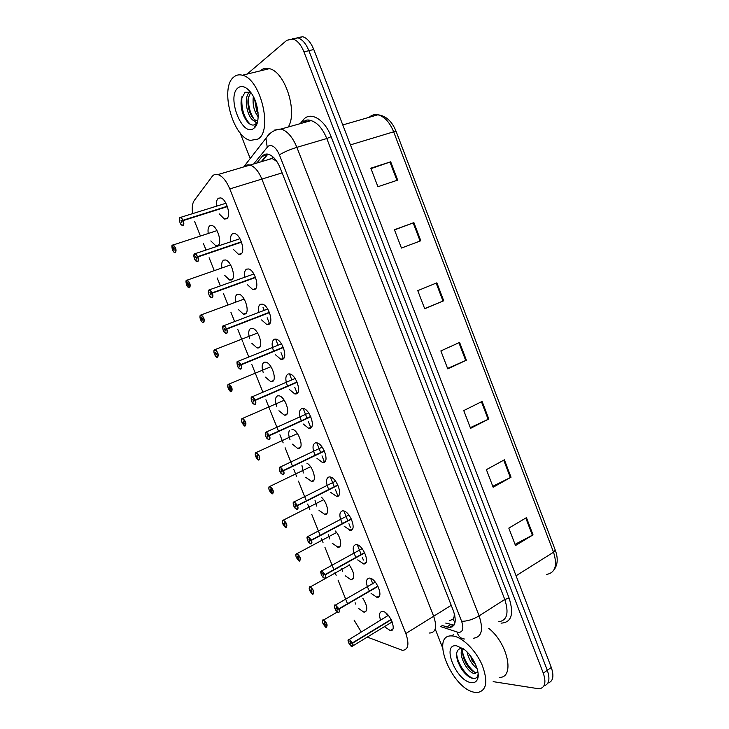 <?xml version="1.0" encoding="UTF-8"?>
<svg xmlns="http://www.w3.org/2000/svg" width="729" height="729" viewBox="0 0 729 729"><rect width="100%" height="100%" fill="white"/><g stroke="black" fill="none" stroke-linecap="round" stroke-linejoin="round"><path stroke-width="1.09" d="M349.118 564.674C354.531 572.921 355.196 577.979 351.114 579.874L345.364 575.874M342.739 571.636L341.646 568.848M335.267 530.985C340.798 536.362 342.739 547.679 338.119 547.306L332.224 543.223M329.663 538.941L328.269 534.721M321.225 497.142C327.139 501.743 329.964 514.729 325.052 514.546L319.02 510.382M316.514 506.054L315.01 500.304M306.891 463.17C313.124 466.423 317.215 481.55 311.921 481.605L305.733 477.358M303.3 472.984L301.961 465.558M291.901 429.226L292.092 429.253C298.416 429.882 304.64 448.053 298.699 448.481L297.751 448.472L292.384 444.143M290.014 439.705C288.474 435.577 288.31 432.452 289.495 430.329M276.656 406.244C274.787 400.558 275.134 397.086 277.703 395.82L278.934 395.801C285.167 396.503 291.135 414.446 285.413 415.156L284.283 415.166L278.961 410.737M263.224 372.583C261.492 367.015 261.848 363.552 264.29 362.204L265.693 362.149C271.826 362.924 277.567 380.656 272.045 381.641L270.751 381.677L265.465 377.139M249.728 338.73C248.106 333.271 248.471 329.827 250.803 328.378L252.371 328.296C258.394 329.144 263.934 346.676 258.604 347.943L257.137 348.006L251.897 343.341M235.531 302.262C234.838 298.097 235.403 295.464 237.235 294.37L238.957 294.234C244.88 295.154 250.22 312.504 245.081 314.035L243.459 314.144L238.356 309.515M221.926 267.971C221.306 263.925 221.862 261.319 223.593 260.153L225.461 259.971C231.284 260.955 236.433 278.132 231.485 279.945L229.708 280.091L224.641 275.316M208.239 233.48C207.692 229.544 208.23 226.965 209.861 225.744L211.875 225.507C217.588 226.546 222.564 243.577 217.798 245.646L215.884 245.855L210.845 240.925M362.805 598.199C367.644 606.236 368.054 610.92 364.035 612.26L358.431 608.341M355.752 604.15L355.096 602.701M369.12 590.563C365.484 583.255 365.548 579.09 369.293 578.079L369.521 578.097C376.583 578.361 384.274 598.336 376.948 597.352L371.079 593.37M355.706 557.002C352.28 549.839 352.371 545.693 355.98 544.554L356.417 544.581C363.406 544.946 370.751 564.592 363.68 563.945L357.666 559.908M342.22 523.231C338.994 516.223 339.113 512.095 342.584 510.829L343.241 510.856C350.148 511.321 357.164 530.657 350.33 530.338L344.179 526.238M328.661 489.259C325.635 482.407 325.781 478.288 329.107 476.912L329.973 476.939C336.789 477.495 343.505 496.54 336.898 496.531L330.611 492.367M315.028 455.087C312.194 448.371 312.377 444.271 315.557 442.795L316.623 442.804C323.348 443.46 329.763 462.222 323.394 462.523L322.455 462.505L316.96 458.295M301.314 420.706C298.68 414.136 298.881 410.053 301.924 408.477L303.182 408.468C309.807 409.206 315.949 427.713 309.807 428.324L308.668 428.315L303.237 424.014M287.536 386.115C285.085 379.681 285.303 375.626 288.21 373.95L289.659 373.913C296.174 374.733 302.07 393.004 296.138 393.915L294.808 393.933L289.431 389.523M273.621 351.159C271.407 344.926 271.671 340.953 274.414 339.222L276.054 339.149C282.46 340.051 288.11 358.103 282.396 359.306L280.875 359.351L275.544 354.832M258.604 312.313C257.929 308.048 258.567 305.378 260.535 304.285L262.349 304.166C268.637 305.141 274.068 322.993 268.564 324.487L266.869 324.578L261.583 319.922M244.68 277.093C244.087 272.947 244.716 270.295 246.575 269.138L248.553 268.974C254.731 270.022 259.952 287.691 254.649 289.468L252.79 289.604L247.541 284.793M230.683 241.663C230.164 237.636 230.783 235.002 232.533 233.781L234.665 233.553C240.725 234.674 245.764 252.179 240.661 254.23L238.638 254.421L233.417 249.455M216.604 206.015C216.158 202.097 216.75 199.5 218.408 198.215L220.687 197.923C226.628 199.099 231.494 216.458 226.573 218.782L224.404 219.037L219.219 213.898M380.547 620.033C378.779 614.529 379.445 611.658 382.534 611.412C389.587 611.558 397.669 631.66 390.261 630.585L384.42 626.658M367.298 637.091L402.454 650.35C408.322 649.812 409.452 644.208 405.834 633.537L229.79 188.92C226.464 181.011 222.527 176.218 217.971 174.559C215.565 173.894 213.615 174.55 212.103 176.527L194.26 200.502C192.328 203.336 191.782 207.683 192.602 213.551M429.408 633L429.882 633.036C435.896 632.353 437.154 626.758 433.655 616.242L261.884 179.079C258.631 171.306 254.685 166.631 250.038 165.055C247.723 164.453 245.782 165.027 244.224 166.777M354.021 620.005L361.119 631.761M194.716 221.707L200.429 236.041M203.373 243.404L206.006 249.974M209.114 257.756L214.271 270.65M217.196 277.959L220.349 285.841M223.448 293.587L228.031 305.05M230.938 312.313L234.61 321.498M237.69 329.189L242.629 341.536M243.094 342.703L248.862 357.128M251.851 364.582L256.225 375.517M256.672 376.629L262.959 392.348M265.921 399.765L269.739 409.306M270.204 410.473L278.469 431.149M279.909 434.739L283.171 442.895M285.103 447.724L292.402 465.977M293.814 469.494L296.53 476.292M298.453 481.094L306.253 500.595M307.638 504.049L309.816 509.489M311.72 514.273L320.022 535.013M321.371 538.394L323.02 542.504M324.915 547.26L333.709 569.231M335.03 572.538L336.151 575.336M338.037 580.056L347.314 603.238M364.035 612.26L366.432 610.838M276.692 161.209L272.054 158.521L267.47 159.615M449.465 620.68L452.991 619.203L454.778 615.413M429.882 633.036C435.896 632.353 437.154 626.758 433.655 616.242L261.884 179.079C258.631 171.306 254.685 166.631 250.038 165.055L217.971 174.559M262.978 307.219L264.153 310.18M267.16 317.753L269.557 323.794M275.626 339.076L278.077 345.245M280.993 352.59L283.408 358.686M289.44 373.877L291.846 379.918M294.744 387.217L297.186 393.359M303.182 408.459L307.009 418.1M308.413 421.635L310.873 427.832M316.833 442.849L320.623 452.39M321.999 455.862L324.478 462.104M330.41 477.03L334.164 486.48M335.513 489.879L337.636 495.237M343.906 511.011L347.615 520.369M348.936 523.695L350.549 527.75M357.319 544.791L360.992 554.058M362.295 557.321L363.388 560.072M370.651 578.379L372.929 584.111M385.65 612.77L387.91 615.586M454.386 613.836L454.085 616.461M275.927 160.954L277.457 162.403M292.192 38.81L297.906 37.853C302.353 39.366 306.007 43.64 308.877 50.684L547.306 670.288C550.267 679.127 549.137 684.331 543.925 685.889C549.137 684.331 550.267 679.127 547.306 670.288L308.877 50.684C306.007 43.64 302.353 39.366 297.906 37.853L292.192 38.81M370.988 168.636L390.698 161.811L370.815 168.189L377.923 186.715L397.679 180.127L390.698 161.811M394.48 229.899L413.899 222.637L394.416 229.726L401.442 248.06L420.815 240.761L413.899 222.637M436.862 282.834L417.763 290.634L424.725 308.777L443.715 300.776L436.862 282.834M424.652 308.604L443.715 300.776M526.447 517.645L508.815 528.115L515.494 545.538L533.027 534.876L526.447 517.645M515.038 544.335L533.027 534.876M504.395 459.817L486.398 469.649L493.15 487.245L511.029 477.231L504.395 459.817M492.777 486.298L511.029 477.231M482.106 401.424L463.753 410.582L470.57 428.36L488.822 419.002L482.106 401.424M470.305 427.668L488.822 419.002M459.598 342.43L440.872 350.913L447.761 368.883L466.378 360.19L459.598 342.43M447.597 368.437L466.378 360.19M297.095 37.671L302.817 36.732C307.264 38.227 310.918 42.492 313.78 49.508L551.297 667.454C554.24 676.266 553.101 681.46 547.898 683.055M441.938 625.436L449.346 627.541C455.452 626.767 456.782 621.181 453.356 610.765L280.264 168.098C277.056 160.416 273.111 155.806 268.427 154.256C265.912 153.637 263.825 154.338 262.158 156.352L256.79 163.05M454.03 625.108L445.692 623.067M247.587 73.684L286.825 40.286L292.976 38.992C297.405 40.505 301.068 44.797 303.947 51.859L543.287 673.131C546.385 682.535 545.01 687.766 539.168 688.832L493.169 681.642M442.649 647.926L435.423 629.546M250.229 158.594L240.133 132.906M261.146 161.756L267.516 154.083M348.043 640.062L349.082 639.032L352.563 642.823L349.027 639.224C347.423 641.238 348.371 643.598 351.87 646.313C352.973 646.286 353.182 645.247 352.517 643.197L391.236 619.723M352.517 643.197L351.159 642.914L350.941 643.989L349.956 641.538L351.123 642.805L352.389 642.887M352.563 642.823L391.09 619.431M323.33 623.423L326.209 627.159C327.695 625.127 326.765 622.821 323.43 620.251C322.418 620.324 322.236 621.354 322.901 623.35L322.892 623.313M322.537 621.008L323.512 620.069C322.655 619.249 322.455 620.333 322.883 623.331L324.159 623.577L324.35 622.511L325.298 624.899L324.205 623.687L325.125 623.14M324.205 623.687L323.02 623.65M324.159 623.577L325.052 623.058M334.447 606.091L335.522 605.061L338.903 608.761L335.404 605.243C333.846 607.403 334.793 609.781 338.265 612.369C339.34 612.287 339.541 611.203 338.857 609.134L378.041 586.389M338.857 609.134L337.527 608.925L337.308 610.036L336.342 607.576L337.491 608.815L338.739 608.824M338.903 608.761L377.886 586.089M320.778 571.919L321.89 570.889L325.17 574.498L321.689 571.062C320.186 573.368 321.143 575.755 324.569 578.234C325.626 578.088 325.808 576.967 325.125 574.871L364.755 552.864M325.125 574.871L323.813 574.725L323.576 575.883L322.637 573.413L323.767 574.616L324.997 574.561M325.17 574.498L364.609 552.564M307.027 537.528L308.176 536.508L311.347 540.025L307.893 536.672C306.444 539.123 307.401 541.529 310.791 543.889C311.821 543.679 311.994 542.513 311.301 540.408L351.396 519.148M311.301 540.408L310.016 540.326L309.77 541.519L308.85 539.041L309.971 540.216L311.174 540.089M311.347 540.025L351.25 518.838M293.195 502.928L294.379 501.916L297.441 505.343L294.024 502.081C292.621 504.678 293.587 507.102 296.931 509.343C297.942 509.07 298.097 507.867 297.396 505.726L337.955 485.232M297.396 505.726L296.138 505.716L295.883 506.956L294.972 504.459L296.092 505.607L297.268 505.407M297.441 505.343L337.809 484.913M310.089 590.417L312.896 594.089C314.327 591.921 313.397 589.606 310.098 587.137C309.105 587.273 308.941 588.339 309.606 590.353L309.597 590.326M309.251 587.911L310.153 586.963C309.388 586.18 309.196 587.301 309.597 590.344L310.846 590.526L311.046 589.424L311.985 591.811L310.891 590.627L311.839 590.098M310.891 590.627L309.734 590.654C311.739 593.743 312.805 594.9 312.932 594.135L312.541 594.007M310.846 590.526L311.775 590.007M296.785 557.22L296.348 557.466L299.501 560.829C300.886 558.523 299.947 556.191 296.685 553.84C295.719 554.031 295.564 555.143 296.238 557.166L296.229 557.138M295.874 554.605L296.749 553.666C295.81 553.566 295.637 554.733 296.229 557.166L297.459 557.275L297.669 556.136L298.58 558.542L297.496 557.384L298.471 556.856M297.496 557.384L296.366 557.475M297.459 557.275L298.407 556.765M283.426 523.814L282.907 524.096L286.032 527.377C287.363 524.926 286.415 522.584 283.198 520.351C282.251 520.597 282.114 521.745 282.797 523.796L284.966 523.331M283.991 523.841L284.21 522.657L285.103 525.071L284.028 523.941L285.03 523.431M284.028 523.941L282.916 524.096C284.82 527.04 285.841 528.151 285.968 527.422L285.522 527.277M452.809 635.989C462.14 636.873 475.755 650.159 482.142 665.003C488.248 681.551 486.653 690.737 477.377 692.55L474.898 692.35C452.454 689.488 429.727 634.731 451.57 635.916L452.809 635.989M488.712 628.307C507.922 643.434 515.111 678.016 499.319 677.396M463.216 648.692C462.259 651.425 462.541 654.952 464.072 659.271L465.713 662.861C468.783 668.174 472.037 671.391 475.472 672.503L477.331 672.548M478.142 674.015L477.65 676.02C476.657 678.18 474.843 678.936 472.21 678.28C468.064 676.931 464.136 673.259 460.446 667.254L457.73 661.276C455.315 652.765 456.919 648.418 462.532 648.236C457.639 654.15 467.061 672.247 474.06 673.459L474.934 673.587L477.823 671.518M469.303 654.423L475.982 665.422M467.098 652.008C468.701 659.226 472.018 664.693 477.058 668.42M471.08 682.59C455.889 680.822 441.091 643.224 456.673 645.83L463.908 649.202C473.121 655.863 480.602 672.275 477.531 679.091C476.374 681.888 474.214 683.055 471.08 682.59M471.654 659.727L473.376 662.36M465.321 662.114L468.756 667.399M459.17 664.839L463.908 672.156M477.586 677.651L478.096 676.703M470.752 656.255L474.889 662.998M462.66 652.555C464.728 660.848 468.738 667.409 474.679 672.247M456.646 653.649C457.347 664.001 467.116 677.195 473.814 678.517M233.754 77.055C236.232 74.941 239.112 74.34 242.402 75.233C260.663 78.85 273.02 130.682 258.048 139.048L250.448 140.396C232.824 137.371 219.475 87.917 233.754 77.055M260.071 70.932L260.508 70.54C263.069 68.426 266.012 67.806 269.347 68.663C285.012 71.579 297.924 111.956 288.247 127.028M250.648 92.328L248.17 98.442C247.532 103.172 248.152 107.974 250.029 112.867C251.797 117.023 253.874 119.574 256.262 120.513L257.273 120.704M249.792 91.909C242.62 97.322 247.623 119.301 254.567 120.968L257.838 120.258M254.658 99.299L256.599 110.726L258.148 113.961M253.337 96.565C252.407 104.575 254.02 111.327 258.175 116.795M253.847 128.313C242.438 137.963 226.2 96.711 238 87.881C241.545 85.247 245.555 86.459 250.02 91.544C258.458 101.149 260.927 122.6 254.412 127.83L253.847 128.313M250.612 92.282L245.062 92.246L241.354 98.962C240.561 104.347 241.281 109.842 243.532 115.446C247.304 123.392 251.232 126.418 255.305 124.504L257.583 121.588M254.339 120.886L256.699 123.146M255.004 126.235L256.061 125.689M255.15 100.493L258.048 112.512M248.461 97.003C248.051 105.176 249.865 112.494 253.892 118.964M241.964 96.665C241.08 108.539 243.878 117.779 250.366 124.404M255.186 126.163L255.888 125.989M279.28 468.118L280.492 467.116L283.453 470.46L280.064 467.28C278.715 470.032 279.69 472.465 282.989 474.579C283.982 474.242 284.119 473.003 283.408 470.843L324.432 451.114M283.408 470.843L282.178 470.898L281.913 472.182L281.02 469.667L282.132 470.788L283.28 470.524M283.453 470.46L324.287 450.795M282.178 470.898L282.661 470.67M265.283 433.09L266.522 432.097L269.384 435.359L266.021 432.27C264.718 435.177 265.702 437.619 268.965 439.614C269.93 439.213 270.058 437.929 269.338 435.751L310.827 416.797M269.338 435.751L268.126 435.878L267.853 437.209L266.987 434.675L268.081 435.76L269.211 435.423M269.384 435.359L310.682 416.478M268.126 435.878L268.919 435.514M251.195 397.843L252.462 396.868L255.05 400.112C254.047 397.988 252.99 396.968 251.888 397.041C250.648 400.103 251.633 402.572 254.858 404.44C255.797 403.966 255.906 402.636 255.186 400.44L297.131 382.278M255.186 400.44L253.993 400.64L253.719 402.016L252.863 399.465L253.947 400.522L255.05 400.112M255.223 400.039L296.995 381.96M253.993 400.64L297.022 382.005M270.012 490.207L269.384 490.526L272.482 493.724C273.767 491.136 272.81 488.776 269.639 486.653C268.7 486.963 268.582 488.148 269.274 490.225L271.452 489.715M270.441 490.207L270.669 488.977L271.553 491.41L270.486 490.307L271.507 489.806M270.486 490.307L269.393 490.526M256.581 456.39L255.779 456.764L258.85 459.881C260.08 457.147 259.132 454.778 255.988 452.773C255.077 453.137 254.968 454.367 255.669 456.454L257.847 455.889M256.818 456.372L257.045 455.106L257.911 457.557L256.863 456.482L257.902 455.989M256.863 456.482L255.797 456.764C257.446 459.443 258.403 460.5 258.658 459.944L258.203 459.771M244.169 421.891L242.101 422.802L245.144 425.836C246.32 422.957 245.363 420.569 242.265 418.683C241.372 419.111 241.281 420.378 241.992 422.492L244.16 421.872M243.112 422.346L243.349 421.034L244.197 423.494L243.158 422.446L244.215 421.982M243.158 422.446L242.11 422.802C243.75 425.444 244.68 426.474 244.889 425.909L244.425 425.718M237.034 362.377L238.319 361.42L240.807 364.591C239.795 362.459 238.757 361.466 237.672 361.602C236.488 364.819 237.481 367.298 240.661 369.047C241.581 368.51 241.673 367.134 240.944 364.91L283.362 347.56M240.944 364.91L239.777 365.183L239.495 366.614L238.656 364.044L239.732 365.074L283.244 347.268M240.98 364.518L283.226 347.232M239.732 365.074L240.807 364.591M239.777 365.183L283.289 347.378M222.782 326.692L224.076 325.754L226.473 328.843C225.461 326.71 224.432 325.745 223.375 325.954C222.245 329.326 223.247 331.823 226.373 333.435C227.275 332.834 227.348 331.413 226.61 329.171L269.502 312.632M226.61 329.171L225.471 329.517L225.179 330.993L224.359 328.405L225.425 329.399L269.429 312.44M226.646 328.77L269.375 312.304M225.425 329.399L226.473 328.843M225.471 329.517L269.475 312.55M208.439 290.78L209.752 289.869L212.057 292.885C211.046 290.743 210.016 289.814 208.986 290.078C207.911 293.614 208.922 296.129 212.002 297.614C212.877 296.94 212.941 295.482 212.194 293.213L255.56 277.494M212.194 293.213L211.082 293.632L211.018 295.145L209.979 292.548L211.036 293.514L255.524 277.403M212.23 292.803L255.432 277.166M211.036 293.514L212.057 292.885M194.579 253.82L195.326 253.756L197.55 256.699C196.529 254.558 195.518 253.656 194.506 253.993C193.495 257.683 194.506 260.217 197.55 261.565C198.397 260.827 198.443 259.324 197.687 257.027L241.527 242.156M197.687 257.027L196.602 257.519L196.557 259.087L195.509 256.471L196.557 257.41L197.796 256.982M197.723 256.617L241.408 241.818M196.557 257.41L197.55 256.699M180.008 217.506L180.819 217.415L182.952 220.295C181.931 218.144 180.929 217.269 179.945 217.679C178.988 221.543 179.999 224.076 182.997 225.297C183.826 224.496 183.854 222.937 183.088 220.623L227.412 206.599M183.088 220.623L182.031 221.188L181.731 222.837L180.947 220.176L182.614 220.878M183.125 220.213L227.293 206.252M181.986 221.078L182.952 220.295M229.325 388.11L229.571 386.753L230.41 389.24L229.371 388.22L230.446 387.773L228.341 388.648L231.357 391.591C232.478 388.566 231.512 386.17 228.459 384.402C227.585 384.885 227.512 386.197 228.223 388.329L230.391 387.664M229.371 388.22L228.35 388.639C229.927 391.2 230.829 392.211 231.038 391.673L230.564 391.482M215.456 353.683L215.711 352.28L216.531 354.777L215.502 353.793L214.508 354.276C215.483 356.335 216.477 357.292 217.488 357.146C218.554 353.975 217.588 351.56 214.572 349.911C213.725 350.458 213.661 351.815 214.381 353.966L216.54 353.246M215.502 353.793L216.586 353.355M201.514 319.047L201.76 317.589L202.571 320.113L201.55 319.156L200.584 319.712C201.559 321.771 202.544 322.701 203.528 322.5C204.548 319.174 203.573 316.741 200.603 315.22C199.773 315.83 199.728 317.224 200.457 319.393L202.607 318.637M201.55 319.156L202.644 318.746M186.606 280.155L186.542 280.209C185.849 280.228 185.813 281.695 186.442 284.629L187.481 284.201L187.727 282.697L188.529 285.239L187.526 284.31L186.578 284.939C187.553 287.007 188.529 287.909 189.494 287.645C190.46 284.164 189.476 281.722 186.542 280.319L186.442 284.629L188.601 283.873M187.526 284.31L188.62 283.927M187.481 284.201L188.583 283.809M172.491 249.983L172.491 249.965C173.466 252.034 174.431 252.908 175.379 252.58C176.281 248.944 175.297 246.493 172.409 245.208L172.345 249.655L173.311 249.345M172.472 245.044L172.409 245.108C171.752 244.88 171.734 246.393 172.345 249.655L173.365 249.154L173.384 247.623L174.167 250.193L173.411 249.263L174.513 248.899M173.411 249.263L172.491 249.965L174.359 252.489M173.365 249.154L174.477 248.789M451.224 605.316L405.834 633.537M282.132 172.873L229.79 188.92M272.127 156.179L272.856 158.886M452.991 619.203L455.024 622.584M342.767 124.932L377.895 114.79C385.996 115.793 392.084 121.351 396.139 131.466L393.651 131.812C389.705 122.208 384.456 116.531 377.895 114.79C374.551 114.143 371.644 114.991 369.166 117.314M546.659 574.416C555.316 572.784 557.612 565.385 553.539 552.208L555.252 550.085L396.139 131.466M516.059 575.782L553.539 552.208L393.651 131.812L350.43 144.88M313.78 49.508L303.947 51.859M551.297 667.454L543.287 673.131M458.915 342.739L465.694 360.5M481.441 401.752L488.148 419.33M503.73 460.181L510.373 477.577M525.8 518.027L532.37 535.241M436.17 283.125L443.013 301.068M413.188 222.901L420.104 241.026M389.969 162.057L396.959 180.364M440.298 626.466L458.468 632.453C462.915 632.234 463.963 628.516 461.621 621.29L279.407 154.849C275.936 147.231 272.19 144.333 268.172 146.146L253.71 163.961M274.213 130.154L281.157 129.015C287.426 131.092 292.666 137.198 296.876 147.34L479.117 615.887C483.609 629.656 481.741 637.1 473.522 638.221M300.157 123.684L303.109 120.075C310.035 110.799 324.651 119.1 331.13 136.678L509.115 598.108L504.769 599.457L479.117 615.887C472.839 619.541 467.007 621.345 461.621 621.29M269.356 133.434L265.967 138.556L267.197 147.076M509.115 598.108C514.145 614.219 511.457 622.557 501.06 623.14M498.745 621.755C507.12 620.47 509.124 613.034 504.769 599.457L326.783 138.537C322.665 128.577 317.425 122.6 311.064 120.613L303.975 121.816M279.407 154.849C283.909 152.088 289.732 149.591 296.876 147.34L326.783 138.537L331.13 136.678M303.109 120.075L303.146 122.846M457.056 632.134C458.395 636.362 460.865 638.659 464.482 639.014M451.069 626.448L452.272 626.849M308.495 120.321L308.722 121.278M450.504 624.662L446.74 627.049M266.55 155.067L262.158 156.352M352.69 643.142C353.383 645.247 353.164 646.322 352.052 646.368L352.052 646.368M337.336 612.014L323.485 620.069C326.947 622.766 327.895 625.145 326.364 627.213M323.002 623.641C325.125 626.822 326.2 628.006 326.246 627.204L325.927 627.086M375.271 582.088L335.449 605.061C334.019 604.377 334.137 606.163 335.823 610.419L337.901 612.287M339.04 609.089C339.732 611.23 339.532 612.342 338.42 612.433M362.122 548.645L321.735 570.889C320.195 570.898 320.459 572.894 322.528 576.858L324.123 578.133M325.298 574.816C326.009 576.985 325.817 578.143 324.724 578.297M310.846 543.952L310.262 543.779M311.474 540.353C312.194 542.54 312.021 543.743 310.946 543.952M297.004 509.407L296.32 509.216M297.578 505.671C298.298 507.885 298.143 509.124 297.095 509.407M349.446 565.075L310.253 586.973C313.616 589.624 314.545 592.021 313.051 594.153M336.561 532.489L296.913 553.676C300.202 556.3 301.123 558.706 299.655 560.893M299.546 560.883L299.072 560.738M282.424 521.107L283.499 520.187C286.716 522.775 287.609 525.199 286.187 527.441M283.08 474.661L282.305 474.451M283.59 470.788C284.319 473.021 284.173 474.306 283.153 474.652M269.074 439.696L268.199 439.478M269.52 435.687C270.259 437.938 270.131 439.277 269.129 439.687M254.977 404.522L254.011 404.303M255.36 400.376C256.107 402.654 255.997 404.03 255.022 404.513M268.901 487.409L270.003 486.498C273.147 489.059 274.022 491.492 272.637 493.797M272.555 493.797L271.899 493.615M255.296 453.511L256.417 452.609C259.488 455.142 260.353 457.584 259.014 459.953M241.618 419.412L242.757 418.519C245.755 421.025 246.612 423.485 245.308 425.909M241.117 364.855C241.873 367.152 241.782 368.573 240.825 369.129L239.75 368.91M226.783 329.107C227.557 331.431 227.475 332.898 226.546 333.517L225.398 333.299M212.367 293.149C213.141 295.491 213.078 297.013 212.175 297.696L210.963 297.487M197.86 256.963C198.643 259.333 198.598 260.9 197.714 261.656L196.447 261.447M194.014 254.649L194.534 253.847M183.261 220.559C184.054 222.946 184.027 224.559 183.17 225.389L181.84 225.197M179.498 218.281L179.954 217.552M227.849 385.103L229.015 384.219C231.94 386.698 232.779 389.186 231.512 391.673L231.038 391.673M214.007 350.585L215.183 349.72C218.044 352.18 218.864 354.677 217.643 357.228L216.631 357.037M200.083 315.857L201.268 315.019C204.065 317.443 204.867 319.967 203.692 322.582L202.616 322.391M230.61 264.928L187.271 280.1C189.996 282.506 190.798 285.048 189.658 287.727L188.529 287.545M186.077 280.92L186.578 280.173M216.996 230.61L173.183 244.971C175.844 247.359 176.637 249.929 175.543 252.662L174.842 252.735M171.989 245.773L172.427 245.081M350.922 579.856L353.392 578.452M337.737 547.279L340.27 545.903M324.478 514.528L327.075 513.18M311.155 481.587L313.789 480.274M297.751 448.472L300.43 447.205M284.283 415.166L286.998 413.944M270.751 381.677L273.475 380.52M257.137 348.006L259.879 346.904M243.459 314.144L246.192 313.106M229.708 280.091L232.433 279.116M215.884 245.855L218.591 244.944M376.847 597.343L379.508 595.784M363.361 563.918L366.104 562.378M349.802 530.311L352.608 528.798M336.16 496.504L339.031 495.027M322.455 462.505L325.371 461.083M308.668 428.315L311.629 426.948M294.808 393.933L297.797 392.621M280.875 359.351L283.882 358.112M266.869 324.578L269.876 323.403M252.79 289.604L255.788 288.493M238.638 254.421L241.609 253.391M224.404 219.037L227.348 218.089M390.261 630.585L392.831 629.009M272.054 158.53L250.038 165.055M267.898 154.138L261.921 161.528M555.288 550.176C558.259 558.296 557.776 564.957 553.821 570.169M302.817 36.732L292.976 38.992M453.119 625.145L449.346 627.541M303.41 122.244C305.187 119.957 307.738 119.41 311.064 120.613L281.157 129.015C275.772 129.443 271.443 131.575 268.154 135.43L243.677 166.941M388.347 615.331L347.988 640.226C349.328 644.463 350.64 646.505 351.907 646.359M352.973 645.812L392.202 621.91M310.745 543.943L308.695 542.485C306.727 538.494 306.472 536.498 307.93 536.508L348.89 515.011M296.812 509.389L294.78 507.913C292.912 503.876 292.666 501.88 294.051 501.926L335.577 481.186M299.501 560.883C299.419 561.667 298.371 560.528 296.348 557.466M323.603 499.711L283.235 520.187C282.296 520.169 282.141 521.363 282.779 523.786M477.65 676.02L477.531 679.091M474.934 673.587L476.347 672.63M451.57 635.916L453.474 634.695M465.713 662.861L465.348 662.178M242.402 75.233L269.347 68.663M254.567 120.968L256.262 120.513M255.77 124.149L254.412 127.83M282.797 474.643L280.884 473.249C279.034 469.212 278.77 467.171 280.082 467.125L322.182 447.159M268.7 439.678L266.923 438.411C265.055 435.186 264.764 433.09 266.039 432.124L308.695 412.933M254.521 404.513L252.835 403.31C251.268 401.961 250.457 396.312 251.906 396.904L295.127 378.506M310.563 466.742L269.657 486.507C268.545 485.705 268.873 490.034 269.256 490.216M272.345 493.779C272.127 494.399 271.142 493.314 269.384 490.526M297.441 433.591L256.007 452.627C255.569 451.661 254.831 454.96 255.66 456.454M284.246 400.239L242.274 418.546C241.527 418.373 241.427 419.685 241.973 422.492M240.26 369.129L238.629 367.954C236.971 366.578 236.46 360.308 237.681 361.475L281.476 343.869M225.917 333.545L224.295 332.324C222.646 330.866 222.208 325.107 223.384 325.836L267.725 309.023M211.492 297.742L210.171 296.849C209.615 297.259 207.127 290.47 208.986 289.969L253.892 273.976M196.976 261.72L195.682 260.818C195.117 260.782 192.656 255.032 194.506 253.883L239.969 238.72M182.378 225.48L181.166 224.641C180.373 224.332 178.213 218.463 179.945 217.57L225.944 203.245M270.96 366.705L228.469 384.274C227.767 384.046 227.685 385.404 228.213 388.329M257.601 332.98L214.572 349.792C214.426 350.075 213.333 349.473 214.372 353.966M217.105 357.237C216.877 357.729 216.003 356.745 214.499 354.285M244.151 299.054L200.603 315.101C199.864 315.147 199.819 316.577 200.448 319.402M203.099 322.61C202.862 323.056 202.015 322.1 200.575 319.721M189.011 287.773L186.569 284.957"/></g></svg>
